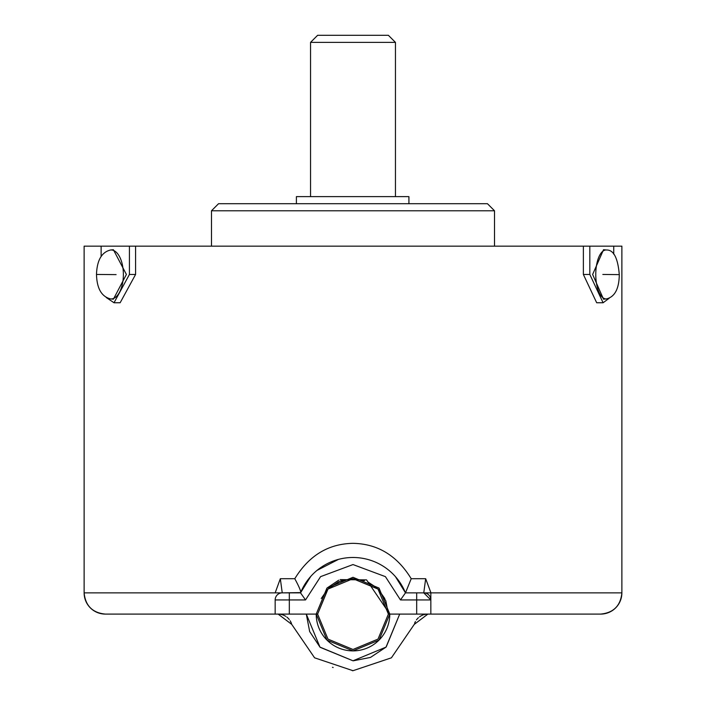 <?xml version="1.0" encoding="UTF-8"?>
<svg xmlns="http://www.w3.org/2000/svg" width="706" height="706" viewBox="0 0 706 706"><rect width="100%" height="100%" fill="white"/><g stroke="black" fill="none" stroke-linecap="round" stroke-linejoin="round"><path stroke-width="1.06" d="M600.647 614.096L430.836 614.096L600.647 614.096A21.224 21.224 90 0 0 621.871 592.863L621.88 592.863C620.609 605.748 613.532 612.826 600.647 614.096M106.235 297.517L114.019 302.759L129.427 274.457L129.427 246.156L84.12 246.156L84.12 592.863C85.391 605.748 92.468 612.826 105.353 614.096L275.163 614.096L105.353 614.096A21.224 21.224 -90 0 1 84.129 592.863L275.163 592.863L280.326 578.717L294.79 578.717C308.937 555.578 328.343 543.779 353 543.338C377.657 543.779 397.063 555.578 411.21 578.717L405.473 592.863L395.457 576.652M411.21 578.717L425.674 578.717L423.759 592.863A7.078 7.078 0 0 1 430.836 599.941L423.759 592.863L405.473 592.863L430.836 592.863L430.836 598.326M97.243 274.457L116.084 274.616L97.243 274.457M602.836 274.457L618.756 274.616L602.836 274.457M583.368 246.156L589.819 246.156L589.819 274.457L603.1 302.759L596.685 302.759L583.368 274.457L583.368 246.156L135.587 246.156L135.587 274.457L120.144 302.759L114.019 302.759M425.674 578.717L430.836 592.537L430.836 599.932L430.836 592.537M430.836 592.863L621.88 592.863L621.88 246.156L589.819 246.156M110.524 250.012L113.392 249.73L126.4 274.457L113.392 299.194L110.524 298.903C101.514 296.617 96.837 288.401 96.493 274.272C97.04 260.196 101.717 252.104 110.524 250.012A24.472 12.24 90 0 1 123.374 274.457A24.472 12.24 90 0 1 123.374 274.669A24.472 12.24 90 0 1 110.515 298.903M606.533 298.912L603.524 299.203L592.634 274.457L603.524 249.712L606.533 250.003A24.472 10.343 -90 0 0 595.767 274.246A24.472 10.343 -90 0 0 595.767 274.457A24.472 10.343 -90 0 0 606.533 298.912C614.847 296.794 619.1 288.701 619.286 274.643C617.891 257.99 613.638 249.783 606.533 250.003M321.23 598.529L327.425 589.642M328.731 588.354L338.492 581.823M340.91 580.844L351.941 578.735M377.807 588.866L353 578.717L364.464 580.623M368.038 582.071L376.386 587.542M378.434 589.501L384.77 598.529M326.913 588.151L316.209 614.096L317.621 614.096L327.769 589.289M327.981 589.078L339.409 581.426M339.886 581.241L352.665 578.717M378.019 589.078L385.661 600.506M385.855 600.974L388.379 614.096L389.791 614.096L366.546 579.882L340.151 579.617M317.621 614.096L327.981 589.078L353 578.717L378.019 589.078L388.379 614.096L378.019 639.106L353 649.476L327.981 639.106L317.621 614.096M494.518 246.156L494.518 210.776L211.482 210.776L211.482 246.156M494.518 210.776L487.44 203.699L218.56 203.699L211.482 210.776M408.924 196.63L408.924 203.699L408.906 196.63L296.396 196.63L296.396 203.699M388.379 35.3L353 35.3L388.379 35.3L395.457 42.378L310.543 42.378L310.543 196.63M129.427 246.156L135.587 246.156M101.126 246.156L101.126 256.375M603.1 302.759L609.199 298.241M613.743 254.195L613.743 246.156M310.543 576.652L300.527 592.863L282.241 592.863L300.632 592.599C301.127 591.478 299.176 586.854 294.79 578.717M338.483 559.381L317.003 570.404M310.843 576.317L300.985 591.769M275.163 599.897L275.163 599.941A7.078 7.078 0 0 1 282.241 592.863L280.326 578.717M400.47 599.941L405.473 592.863A56.604 56.604 0 0 0 300.527 592.863L305.53 599.941L320.586 576.643L353 564.562L385.414 576.643L400.47 599.941L416.681 599.941L416.681 592.863L423.759 592.863A7.078 7.078 0 0 1 430.836 599.941L430.836 614.096L389.791 614.096L379.016 640.113L353 650.888L326.984 640.113L316.209 614.096L275.163 614.096L275.163 599.941A7.078 7.078 0 0 1 282.241 592.863M289.319 614.096L289.319 592.863L289.319 599.941L275.163 599.941M278.12 614.096A14.155 14.155 0 0 1 282.321 614.732A14.155 14.155 0 0 0 278.12 614.096L291.728 624.378L314.594 657.815L353 670.7L391.406 657.815L414.272 624.378L427.88 614.096A14.155 14.155 0 0 0 423.538 614.776M309.643 631.446L306.298 614.096L319.977 647.12L353 660.798L386.023 647.12L399.702 614.096L386.226 646.908M386.023 647.12L370.579 657.357M370.35 657.454L353.327 660.79M353 660.798L320.189 647.323M319.977 647.12L309.74 631.676M414.625 623.292A14.155 14.155 0 0 1 415.428 621.527M416.461 619.886A14.155 14.155 0 0 1 418.429 617.715M419.514 616.832A14.155 14.155 0 0 1 422.691 615.085M291.507 623.654A14.155 14.155 0 0 0 290.148 620.786A14.155 14.155 0 0 1 291.507 623.654M289.266 619.533A14.155 14.155 0 0 0 286.83 617.088A14.155 14.155 0 0 1 289.266 619.533M285.798 616.364A14.155 14.155 0 0 0 282.541 614.802A14.155 14.155 0 0 1 285.798 616.364M338.712 580.191L327.063 588.001M316.209 614.096L326.984 588.08L353 577.296L379.016 588.08L389.791 614.096A36.791 36.791 0 0 1 353 650.888A36.791 36.791 0 0 1 316.209 614.096A36.791 36.791 0 0 0 353 650.888A36.791 36.791 0 0 0 389.791 614.096L388.379 614.096M332.482 667.302A63.681 63.681 0 0 0 333.144 667.523A63.681 63.681 0 0 1 332.482 667.302M352.347 670.7A63.681 63.681 0 0 0 353 670.7A63.681 63.681 0 0 1 352.347 670.7M353 35.3L317.621 35.3L310.543 42.378M289.319 592.863L275.163 592.863M135.587 274.457L129.427 274.457M589.819 274.457L583.368 274.457M300.527 592.863A56.604 56.604 0 0 1 405.473 592.863M430.836 599.941L416.681 599.941L416.681 614.096M289.319 599.941L305.53 599.941M395.457 42.378L395.457 196.63"/></g></svg>
